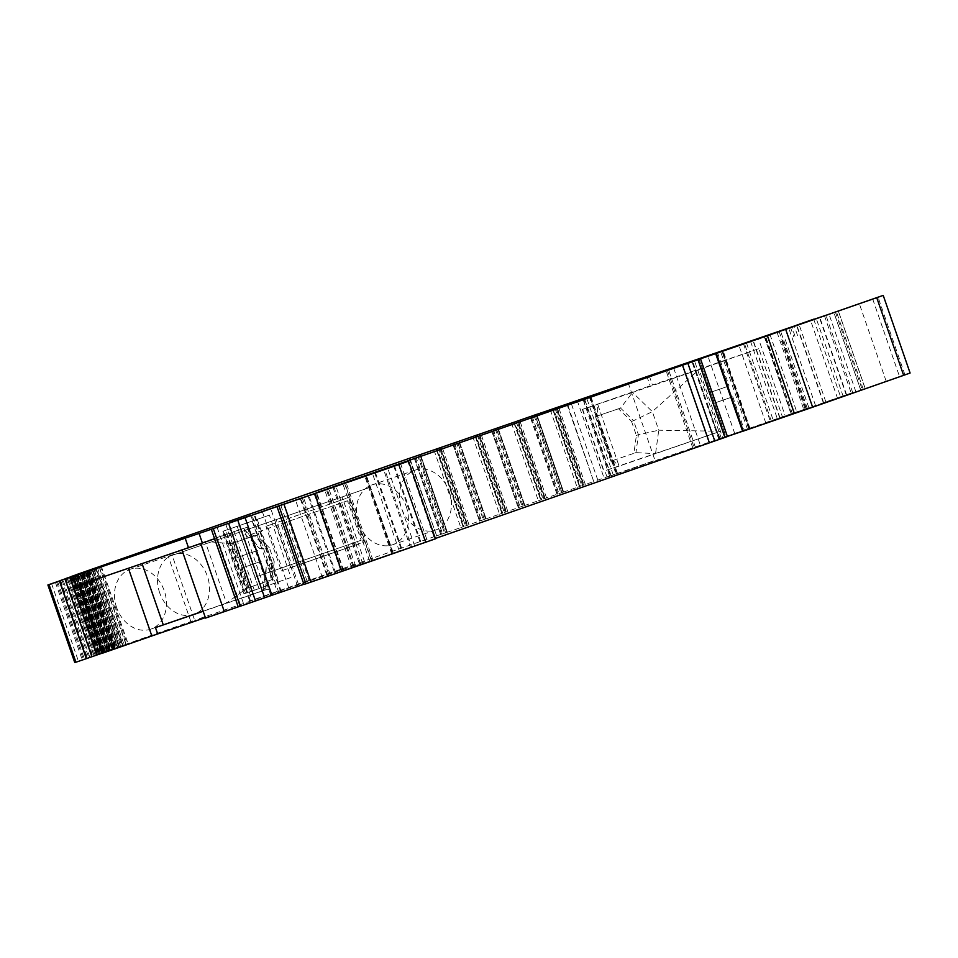 <?xml version="1.0" encoding="UTF-8"?>
<svg xmlns="http://www.w3.org/2000/svg" width="958" height="958" viewBox="0 0 958 958"><rect width="100%" height="100%" fill="white"/><g stroke="black" fill="none" stroke-linecap="round" stroke-linejoin="round"><path stroke-width="0.72" stroke-dasharray="4.79 3.59" d="M628.125 382.745L655.009 460.391L607.049 477.132L722.655 437.626L699.077 369.537L632.555 392.469L652.338 411.641L699.077 369.537L758.832 348.676L782.411 416.778L722.655 437.626M769.921 334.354L796.817 412L791.045 413.976L808.875 407.737L782.411 416.778M796.817 412L837.388 397.845L810.504 320.2M824.455 315.769L851.219 393.091L852.704 392.564L837.388 397.845M851.219 393.091L823.676 402.755A538.815 1.7 -19.1 0 0 855.913 391.87L865.254 388.637L860.811 390.098L833.951 312.524M910.1 373.033L860.811 390.098M742.618 431.256L749.096 429.052L722.224 351.406L749.611 428.873L742.642 431.328M727.397 436.441A202.054 0.635 -19.1 0 0 709.028 442.716L726.14 436.98L699.256 359.334M727.433 436.549L726.14 436.98M435.315 538.48L410.455 547.174L383.583 469.588M374.674 472.689L401.534 550.251L410.455 547.174M401.534 550.251L354.041 566.597A202.054 0.635 -19.1 0 0 392.804 553.329L411.557 546.862L384.661 469.216M435.423 538.803L411.557 546.862M303.914 584.272A538.815 1.7 -19.1 0 1 341.707 571.291L303.973 584.44M217.083 527.271L243.967 604.917L240.195 606.258M243.967 604.917L240.183 606.21M205.527 618.09L270.839 595.301L268.336 589.026L265.15 590.02L243.775 528.289L78.7 585.254M205.371 617.647L270.539 595.385M102.219 653.176L105.751 651.979L102.255 653.284M51.588 583.673L78.472 661.319L74.784 662.613M78.472 661.319L84.472 659.212L57.588 581.566M73.107 576.201L99.991 653.847L84.472 659.212M99.991 653.847L112.062 649.596L111.164 649.907L84.28 572.285M83.262 572.668L110.122 650.254L111.164 649.907M110.122 650.254L107.188 651.272L80.328 573.698M79.73 573.914L106.589 651.476L107.188 651.272M106.589 651.476L103.284 652.626L76.424 575.051M78.448 574.213L105.332 651.859L86.807 658.314L59.947 580.752L86.795 658.326L103.284 652.626M105.332 651.859L117.403 647.608L116.493 647.919L89.621 570.297M88.603 570.681L115.463 648.267L116.493 647.919M115.463 648.267L112.517 649.285L85.657 571.722M85.058 571.926L111.918 649.488L112.517 649.285M111.918 649.488L108.625 650.638L81.765 573.076M83.789 572.225L110.673 649.871L92.148 656.338L65.288 578.764L92.136 656.338L108.625 650.638M110.673 649.871L122.744 645.632L121.834 645.932L94.962 568.322M93.932 568.693L120.804 646.279L121.834 645.932M120.804 646.279L117.858 647.297L90.998 569.735M90.399 569.938L117.259 647.5L117.858 647.297M117.259 647.5L113.966 648.65L87.106 571.088M89.118 570.238L116.014 647.883L97.477 654.35L70.617 576.776L97.465 654.35L113.966 648.65M116.014 647.883L128.073 643.644L127.175 643.944L100.291 566.334M99.273 566.717L126.145 644.303L127.175 643.944M126.145 644.303L123.199 645.309L96.339 567.747M95.74 567.95L122.6 645.524L123.199 645.309M122.6 645.524L119.295 646.662L92.435 569.1M75.945 574.788L102.805 652.362L119.295 646.662M75.957 574.788L102.817 652.362L100.171 653.248L73.323 575.71M74.269 575.231L101.153 652.877L97.417 654.194L100.171 653.248M101.153 652.877L194.654 620.257L172.165 555.341L168.38 556.658L370.243 487.275L172.165 555.341M409.21 458.391L436.656 535.821L250.433 600.774L364.651 561.987L194.654 620.257M436.106 536.037L445.59 532.756L418.706 455.11M420.442 454.595L447.314 532.193L420.442 454.595L447.314 532.193L445.59 532.756M447.302 532.193L440.68 534.528L445.566 532.852L418.67 455.206M433.938 449.937L460.822 527.583L445.566 532.852M460.822 527.583L464.115 526.433L437.231 448.787M438.596 448.308L465.48 525.954L464.115 526.433M465.48 525.954L467.205 525.355L440.321 447.709M440.405 447.673L467.205 525.355M467.288 525.319L466.426 525.607L439.542 447.985M459.193 441.147L486.089 518.781L466.426 525.607M486.089 518.781L459.217 441.195L486.077 518.793L479.455 521.116L484.341 519.452L457.445 441.806M472.713 436.525L499.597 514.171L484.341 519.452M499.597 514.171L502.89 513.021L476.006 435.387M477.371 434.908L504.255 512.554L502.89 513.021M504.255 512.554L505.98 511.943L479.096 434.297M479.18 434.273L505.98 511.943M506.064 511.907L505.201 512.195L478.317 434.573M497.968 427.735L524.864 505.381L505.201 512.195M524.864 505.381L497.992 427.783L524.864 505.381L518.23 507.704L523.116 506.04L496.22 428.394M511.488 423.113L538.372 500.759L523.116 506.04M538.372 500.759L541.665 499.621L514.781 421.975M516.146 421.496L543.03 499.142L541.665 499.621M543.03 499.142L544.755 498.531L517.871 420.885M544.839 498.507L517.991 420.849L544.755 498.531M544.874 498.483L543.976 498.795L517.092 421.161M531.977 416.023L558.849 493.645L563.639 491.969L536.767 414.371L563.639 491.969L543.976 498.795M558.849 493.645L561.891 492.628L534.995 414.982M550.263 409.713L577.147 487.359L561.891 492.628M577.147 487.359L580.44 486.209L553.556 408.563M554.921 408.084L581.805 485.73L580.44 486.209M581.805 485.73L583.53 485.131L556.646 407.485M556.73 407.449L583.53 485.131M583.614 485.095L582.751 485.383L555.868 407.761M566.837 403.881L593.721 481.527L582.751 485.383M593.721 481.527L567.364 403.689M589.098 396.289L615.97 473.887L617.479 473.348L594.247 481.335M615.97 473.887L655.009 460.391M344.545 483.275L371.417 560.873L354.029 566.932A673.51 2.132 -19.1 0 1 322.475 577.758A673.51 2.132 -19.1 0 1 297.627 586.284L280.814 592.152A482.76 1.521 -19.1 0 0 351.67 567.819L392.433 553.544A316.93 1.006 -19.1 0 0 343.072 570.417L371.728 560.741L344.832 483.095M750.605 341.551L777.477 419.149L719.578 439.027A316.93 1.006 -19.1 0 0 765.897 423.22L846.333 395.223A1018.498 3.221 -19.1 0 0 815.545 405.605L791.416 414.012L764.927 336.234M777.058 332.354L803.93 409.964L807.438 408.719A269.402 0.85 -19.1 0 0 799.223 411.389A269.402 0.85 -19.1 0 0 791.823 413.88M803.93 409.964L785.392 416.407L758.52 338.797M777.477 419.149L785.392 416.407M743.48 343.85L770.304 421.328L780.063 417.963A202.054 0.635 -19.1 0 1 788.29 415.209A202.054 0.635 -19.1 0 1 792.422 413.868L748.797 428.873L721.901 351.227M770.304 421.328L748.797 428.873M272.767 594.762L252.601 601.708L272.767 594.762M724.2 437.123L744.354 430.178L724.2 437.123M577.147 400.3L604.031 477.946M250.433 600.774L227.956 535.857M190.858 621.562L168.38 556.658M281.389 570.86L354.855 545.222L339.431 500.675L265.965 526.313L281.389 570.86L290.621 567.711L275.197 523.152L348.652 497.525L364.076 542.072L290.621 567.711M116.625 607.528A31.65 25.243 -108.9 0 1 130.228 569.256A31.65 25.243 -108.9 0 1 164.297 590.894A31.65 25.243 -108.9 0 1 150.693 629.166A31.65 25.243 -108.9 0 1 116.625 607.528M406.228 506.471A31.65 25.243 -108.9 0 1 392.624 544.743A31.65 25.243 -108.9 0 1 358.555 523.104A31.65 25.243 -108.9 0 1 372.159 484.832A31.65 25.243 -108.9 0 1 406.228 506.471M249.703 601.049L227.226 536.133M392.72 552.191L370.243 487.275M364.651 561.987L342.174 497.07M309.29 580.907L286.813 515.991M298.585 584.608L276.108 519.691M240.314 604.51L217.837 539.594M77.095 574.285L103.979 651.931M55.396 582.356L82.28 660.002M72.796 576.596L76.101 586.14L78.676 585.182M203.168 611.288L268.336 589.026M270.839 595.301L247.26 527.199L243.775 528.289L259.762 548.635L239.991 529.463L254.337 535.857L231.321 543.713L205.144 541.366L226.519 603.097L203.132 611.156M181.972 550.084L247.26 527.199M214.628 538.791L181.948 549.988M365.908 475.683L392.804 553.329M393.75 466.103L420.598 543.629M394.492 465.851L421.328 543.354M863.278 389.331L836.394 311.685M813.773 319.385L840.597 396.84M764.161 336.33L791.045 413.976M758.832 348.676L652.446 385.02L649.141 375.476M719.985 438.548L717.781 432.19L720.452 431.268L658.757 430.202L652.338 411.641L633.561 420.694L620.533 408.072L632.555 392.469L582.356 409.437L652.446 385.02M607.049 477.132L604.845 470.773L717.781 432.19L655.547 453.661L658.757 430.202L638.411 434.704L633.561 420.694L631.526 421.4L618.497 408.779L620.533 408.072L597.517 415.928L597.72 404.372L619.096 466.115L655.547 453.661L635.956 452.619L612.94 460.475L597.517 415.928L595.481 416.634L618.497 408.779M779.848 418.251L752.964 340.605M771.322 421.173L744.438 343.527M261.187 561.352L241.033 568.298L261.187 561.352M712.62 403.713L732.786 396.768L712.62 403.713M339.431 500.675L348.652 497.525M354.855 545.222L364.076 542.072M159.687 592.822A31.65 25.243 -108.9 0 1 173.29 554.538A31.65 25.243 -108.9 0 1 207.359 576.177A31.65 25.243 -108.9 0 1 193.756 614.449A31.65 25.243 -108.9 0 1 159.687 592.822M449.29 491.753A31.65 25.243 -108.9 0 1 435.686 530.025A31.65 25.243 -108.9 0 1 401.618 508.399A31.65 25.243 -108.9 0 1 415.221 470.115A31.65 25.243 -108.9 0 1 449.29 491.753M274.239 561.783L269.39 547.772L267.366 548.479L272.216 562.49L274.239 561.783L271.785 579.698L246.745 588.272L226.519 603.097L262.983 590.643L266.192 567.184L272.216 562.49L269.761 580.404L262.983 590.643L265.15 590.02M269.39 547.772L256.361 535.151L254.337 535.857L267.366 548.479L259.762 548.635M266.192 567.184L265.713 589.817M631.526 421.4L636.375 435.411L633.921 453.326L610.917 461.193L612.94 460.475L619.096 466.115L604.845 470.773M257.451 550.539L237.285 557.484L257.451 550.539M708.872 392.888L729.038 385.942L708.872 392.888M636.375 435.411L638.411 434.704L635.956 452.619L633.921 453.326M271.785 579.698L246.745 588.272L231.321 543.713L256.361 535.151M248.769 587.553L233.345 543.006M610.917 461.193L595.481 416.634M265.965 526.313L275.197 523.152M264.061 574.117L250.397 534.66L347.503 500.771L361.166 540.24L287.017 566.046L290.993 577.494L243.979 593.816L259.055 588.631L254.84 577.267L361.166 540.24M250.397 534.66L273.353 526.577L269.39 515.129L237.201 526.361L254.84 577.267L287.017 566.046L273.353 526.577L281.041 523.954L294.705 563.412M281.041 523.954L347.503 500.771M269.39 515.129L222.376 531.451L223.154 531.187L244.757 593.553M237.201 526.361L259.055 588.631M237.452 526.265L232.746 527.87L254.349 590.248M232.746 527.87L228.902 529.211L250.493 591.589M247.308 592.691L225.705 530.313L228.902 529.211M225.705 530.313L223.154 531.187M290.993 577.494L258.804 588.727M590.116 395.929L617 473.575M613.252 474.869L586.368 397.223M583.482 398.217L610.366 475.851M611.108 475.587L584.224 397.953M616.485 473.683L589.601 396.037M597.804 480.09L570.908 402.456M585.302 484.437L558.418 406.791M557.101 407.258L583.985 484.904M579.77 486.389L552.886 408.743M552.826 408.767L579.71 486.413M579.41 486.52L552.538 408.922L579.41 486.52M552.658 408.874L579.542 486.484M532.061 416L558.945 493.645M557.915 493.993L531.019 416.347M557.005 494.304L530.121 416.658L557.053 494.28M557.137 494.256L530.241 416.61M563.088 492.173L536.217 414.563M536.468 414.479L563.34 492.077M536.743 414.323L563.627 491.969M561.927 492.532L535.031 414.886M533.953 415.257L560.837 492.903M546.527 497.849L519.643 420.203M518.326 420.658L545.21 498.304M540.995 499.801L514.111 422.155M514.051 422.179L540.935 499.825M513.763 422.334L540.635 499.932L513.763 422.322M513.883 422.286L540.767 499.884M493.286 429.412L520.17 507.057M519.14 507.405L492.244 429.759M491.382 430.046L518.278 507.692M518.35 507.656L491.466 430.022M493.202 429.435L520.074 507.057M524.313 505.573L497.441 427.975M497.693 427.891L524.565 505.489M523.152 505.932L496.256 428.298M495.178 428.657L522.062 506.303M507.752 511.261L480.868 433.615M479.551 434.07L506.435 511.716M502.22 513.213L475.336 435.567M475.276 435.579L502.16 513.225M501.86 513.344L474.976 435.698L501.86 513.344M475.108 435.686L501.992 513.296M454.511 442.812L481.395 520.457M480.365 520.817L453.469 443.171M452.607 443.458L479.503 521.104L452.571 443.47M479.575 521.068L452.691 443.434M454.427 442.847L481.299 520.457M485.538 518.985L458.666 441.387M458.918 441.291L485.79 518.901M484.377 519.344L457.481 441.698M456.403 442.069L483.287 519.715M468.977 524.661L442.093 447.015M440.776 447.482L467.66 525.128M463.444 526.613L436.561 448.967M436.501 448.991L463.385 526.637M463.085 526.744L436.201 449.098L463.085 526.744M436.333 449.098L463.217 526.708M415.736 456.224L442.62 533.869M441.59 534.217L414.694 456.571M413.832 456.87L440.728 534.504M440.8 534.48L413.916 456.834M415.652 456.248L442.524 533.869M446.763 532.397L419.891 454.787M420.143 454.703L447.015 532.301M417.628 455.481L444.512 533.127M409.737 458.211L436.62 535.833M433.938 536.755L407.054 459.11M426.765 539.246L399.881 461.6M97.453 654.182L70.617 576.692L97.417 654.194M76.664 574.549L103.524 652.123M112.242 649.117L85.37 571.531M85.561 571.459L112.433 649.057M114.589 648.303L87.729 570.717M88.196 570.561L115.056 648.147M101.153 566.01L128.037 643.656M125.941 644.435L99.045 566.801M97.321 567.399L124.217 645.045M122.852 645.524L95.968 567.878M92.663 569.028L119.546 646.662M118.948 646.878L92.064 569.232M112.793 648.985L85.909 571.339M85.49 571.483L112.373 649.129M110.218 649.871L83.334 572.237M83.13 572.297L110.014 649.943M100.482 653.248L73.598 575.602M72.569 575.974L99.452 653.619M71.323 576.536L98.183 654.11M106.901 651.105L80.029 573.507M80.221 573.447L107.092 651.045M109.248 650.29L82.388 572.704M82.855 572.549L109.727 650.123M95.812 567.998L122.696 645.644M120.6 646.422L93.716 568.777M91.992 569.387L118.876 647.033M117.511 647.512L90.627 569.866M87.322 571.004L114.218 648.65M113.619 648.865L86.723 571.219M107.464 650.973L80.568 573.327M80.149 573.471L107.045 651.117M104.877 651.859L77.993 574.213M77.79 574.285L104.685 651.931M95.153 655.236L68.258 577.59M67.228 577.949L94.112 655.595M65.982 578.512L92.854 656.098M101.56 653.093L74.7 575.495M74.88 575.435L101.752 653.021M103.919 652.278L77.047 574.692M77.526 574.525L104.386 652.111M90.471 569.986L117.355 647.632M115.259 648.41L88.376 570.764M86.651 571.375L113.535 649.021M112.17 649.488L85.286 571.854M81.993 572.992L108.877 650.638M108.278 650.841L81.394 573.195M102.123 652.961L75.239 575.315M74.82 575.459L101.704 653.105M99.536 653.847L72.652 576.201M72.461 576.273L99.345 653.919M89.812 657.224L62.929 579.578M61.887 579.937L88.771 657.583M60.653 580.5L87.513 658.074M96.231 655.08L69.359 577.482M69.551 577.423L96.423 655.009M98.578 654.266L71.706 576.68M72.185 576.512L99.045 654.098M85.13 571.974L112.026 649.62M109.919 650.398L83.035 572.752M81.31 573.363L108.206 651.009M106.841 651.476L79.945 573.83M76.652 574.98L103.536 652.626M102.937 652.829L76.053 575.183M96.782 654.937L69.898 577.291M69.479 577.446L96.363 655.08M94.207 655.835L67.311 578.189M67.12 578.261L94.004 655.907M56.546 581.925L83.442 659.571M74.892 662.565L48.008 584.919M78.568 585.302L75.239 575.686M78.101 574.62L104.985 652.23M105.727 651.991L78.831 574.345L105.751 651.979M341.707 571.291L314.835 493.681M342.222 571.148L315.338 493.502M314.188 493.909L341.072 571.555M335.815 573.375L308.931 495.729M300.273 498.699L327.169 576.345M322.511 577.961L295.627 500.316M280.874 505.465L307.757 583.111M435.363 538.827L408.467 461.181M414.586 545.809L387.703 468.163M375.392 472.438L402.276 550.084M399.33 551.101L372.446 473.456M354.041 566.597L327.157 488.951M355.634 566.01L328.762 488.4M333.839 486.664L360.711 564.238M369.62 561.16L342.772 483.61M667.343 370.243L694.227 447.877M695.46 447.422L668.576 369.812M673.666 368.076L700.526 445.662M709.028 442.716L682.168 365.178M716.261 353.502L743.157 431.148M904.927 374.77L878.043 297.124M872.666 298.968L899.55 376.614M886.174 381.236L859.29 303.59M835.352 311.949L862.236 389.583M838.286 311.015L865.17 388.661M855.913 391.87L829.029 314.224M823.676 402.755L796.793 325.109M825.88 401.965L799.008 324.367M805.091 409.066L781.512 340.964M790.446 327.193L793.739 336.701M782.794 340.473L806.385 408.575M587.398 407.653L610.976 475.755M351.67 567.819L324.786 490.173M280.814 592.152L253.93 514.506M281.401 591.912L254.529 514.302M262.336 511.62L289.196 589.194M297.627 586.284L270.767 508.734M354.029 566.932L327.157 489.346M362.807 563.891L335.935 486.293M302.165 497.669L329.049 575.315M330.271 574.86L303.399 497.25M307.949 495.693L334.821 573.279M343.072 570.417L316.212 492.867M392.433 553.544L365.549 475.922M391.69 553.832L364.806 476.186M332.941 487.335L359.825 564.981M719.578 439.027L692.694 361.394M721.338 438.393L694.466 360.783M699.029 359.238L725.889 436.812M734.798 433.723L707.95 356.196M807.438 408.719L780.566 331.133L807.45 408.719M793.931 413.114L767.059 335.516M779.105 331.528L805.906 408.934M815.545 405.605L788.769 328.271M846.333 395.223L819.449 317.589M843.184 396.337L816.3 318.691M746.486 342.988L773.369 420.634M765.897 423.22L739.001 345.575M750.018 428.418L723.146 350.808M780.063 417.963L753.251 340.509M792.422 413.868L765.538 336.222L792.47 413.844M646.842 376.266L650.147 385.823M795.02 336.21L791.715 326.666M582.644 409.341L604.019 471.085M343.934 502.004L357.597 541.462M257.199 519.308L278.79 581.674M245.488 593.289L223.885 530.912M252.194 521.032L273.796 583.41M609.587 476.114L582.704 398.468M617.479 473.348L590.619 395.762M556.766 407.437L583.65 485.083M491.346 430.058L518.23 507.704M479.216 434.249L506.099 511.895M440.441 447.661L467.324 525.307M413.796 456.882L440.68 534.528M436.656 535.821L409.773 458.199M101.189 565.998L128.073 643.644M95.848 567.986L122.744 645.632M90.519 569.974L117.403 647.608M85.178 571.95L112.062 649.596M343.73 570.609L316.847 492.963M353.119 566.896L326.223 489.251M692.933 448.32L666.05 370.674M749.611 428.873L722.727 351.227M860.727 390.122L833.867 312.559M865.254 388.637L838.37 310.991M823.365 402.863L796.481 325.217M852.704 392.564L825.94 315.266M785.297 339.635L808.875 407.737M278.874 592.81L251.99 515.164M373.009 560.298L346.149 482.712M327.756 575.746L300.872 498.1M393.331 553.245L366.447 475.599M718.823 439.279L691.939 361.633M791.416 414.012L764.52 336.366M846.704 395.103L819.808 317.457M747.503 429.304L720.608 351.658M779.908 418.227L753.024 340.581M241.033 568.298L252.601 601.708M266.168 559.592L277.736 593.014M732.786 396.768L744.354 430.178M707.651 405.474L719.219 438.884M173.29 554.538L130.228 569.256M193.756 614.449L150.693 629.166M435.686 530.025L392.624 544.743M415.221 470.115L372.159 484.832M797.523 335.372L794.23 325.876M582.356 409.437L603.744 471.168M225.717 524.074L237.285 557.484M250.852 515.368L262.42 548.778M717.47 352.532L729.038 385.942M692.335 361.238L703.902 394.648M243.979 593.816L222.376 531.451"/><path stroke-width="1.44" d="M742.618 431.256L715.674 353.634L876.75 297.687L903.634 375.332L910.1 373.033L883.216 295.387L838.286 311.015M903.634 375.332L812.635 407.21L785.752 329.564M715.758 353.682L742.642 431.328L812.635 407.21M742.558 431.28A202.054 0.635 -19.1 0 0 727.397 436.441M724.907 437.435L714.764 440.979L687.88 363.333L698.023 359.789L724.907 437.435L727.433 436.549L700.538 358.903L673.666 368.076M714.764 440.979L435.315 538.48M303.914 584.272A538.815 1.7 -19.1 0 0 271.952 595.253L245.068 517.607A538.815 1.7 -19.1 0 1 314.823 493.645L398.791 464.594L425.675 542.24L435.423 538.803L408.539 461.157L365.908 475.683A202.054 0.635 -19.1 0 1 327.157 488.951L333.839 486.664M425.675 542.24L341.659 571.471L314.775 493.825M284.023 504.435L310.919 582.081L341.659 571.471M310.919 582.081L305.913 583.793L279.029 506.147M277.09 506.794L303.973 584.44L305.913 583.793M271.952 595.253L255.511 600.977L228.615 523.331L211.323 529.247L238.207 606.893L240.183 606.21M213.299 528.612L240.195 606.258L255.511 600.977M181.972 550.084L205.527 618.09L238.207 606.893M203.168 611.288L155.471 627.586L157.675 633.945L205.371 617.647M157.675 633.945L151.843 635.968L128.42 568.322M78.7 585.254L102.255 653.284L151.843 635.968M76.424 575.051L47.9 584.967L74.784 662.613L102.219 653.176M813.773 319.385L530.157 416.646M536.755 414.323L530.157 416.634M536.743 414.323L513.763 422.334M478.317 434.573L513.763 422.322M478.305 434.561L454.427 442.847M409.773 458.199L454.415 442.824M409.773 458.187L75.945 574.788M92.435 569.1L75.957 574.788M92.411 569.016L71.323 576.536M87.106 571.088L71.299 576.465M87.07 571.004L65.982 578.512M81.765 573.076L65.958 578.452M81.741 572.992L60.653 580.5M76.4 574.98L60.629 580.428M75.933 662.229L49.05 584.584L69.85 577.423L96.746 655.068M47.9 584.967L49.05 584.584M75.239 575.686L69.85 577.423M75.203 575.578L78.101 574.62M76.101 586.14L72.76 576.608L78.089 574.584M245.068 517.607L228.615 523.331M398.791 464.594L408.539 461.157M687.88 363.333L333.815 486.592M682.527 365.178L709.411 442.824M698.023 359.789L700.538 358.903M715.674 353.634A202.054 0.635 -19.1 0 0 682.132 365.07L673.642 368.016M876.75 297.687L883.216 295.387M813.713 319.194L796.793 325.109A538.815 1.7 -19.1 0 0 829.029 314.224L838.274 311.015M253.93 514.506A482.76 1.521 -19.1 0 0 324.786 490.173L365.537 475.898A316.93 1.006 -19.1 0 0 316.188 492.771L327.133 489.287A673.51 2.132 -19.1 0 1 295.591 500.112A673.51 2.132 -19.1 0 1 270.731 508.638L253.93 514.506M694.454 360.747L692.694 361.394A316.93 1.006 -19.1 0 0 739.001 345.575L819.449 317.577A1018.498 3.221 -19.1 0 0 788.662 327.959L764.927 336.234A269.402 0.85 -19.1 0 1 772.328 333.755A269.402 0.85 -19.1 0 1 780.554 331.073L694.466 360.783M723.134 350.772L765.526 336.222A202.054 0.635 -19.1 0 0 761.406 337.563A202.054 0.635 -19.1 0 0 753.18 340.318L723.146 350.808M72.76 576.608L211.323 529.247M230.686 522.314L250.852 515.368L230.686 522.314M712.489 354.292L692.335 361.238L712.489 354.292M76.065 586.152L214.628 538.791M155.471 627.586L203.132 611.156M59.444 581.039L86.328 658.685M91.872 656.769L64.988 579.123M102.087 653.224L78.568 585.302M224.34 611.683L200.773 543.629M237.752 520.146L264.636 597.792M743.264 431.124L716.368 353.478M794.398 413.533L767.502 335.899M76.64 585.961L73.335 576.417M142.083 563.675L163.279 624.879M199.096 533.51L202.401 543.054M185.229 538.3L188.534 547.844"/></g></svg>
